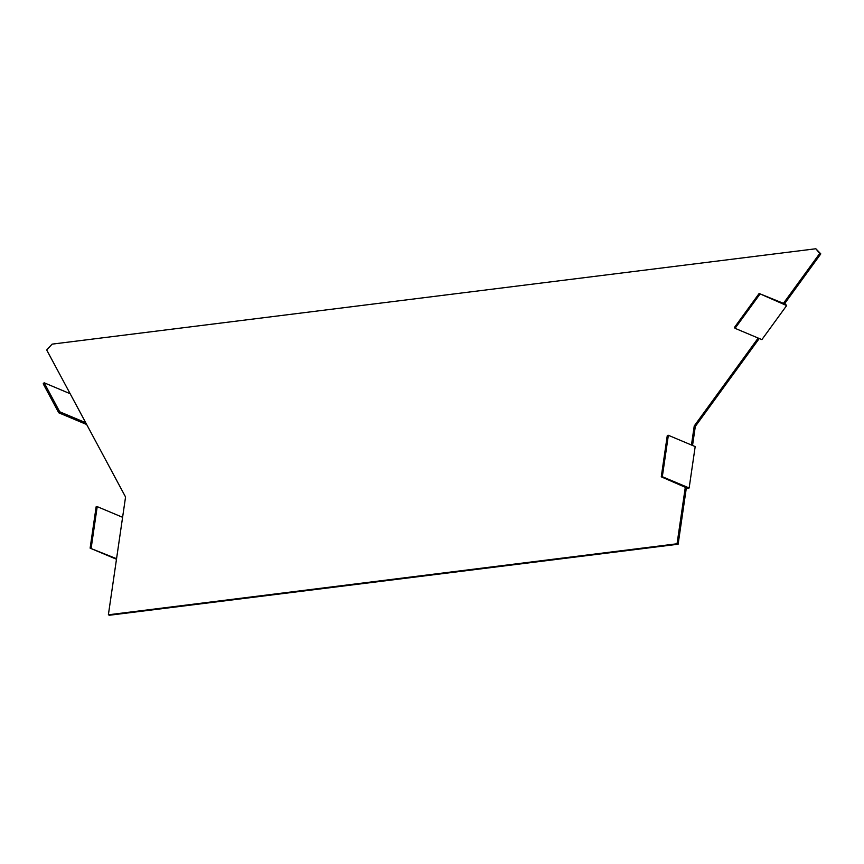 <?xml version="1.0" encoding="UTF-8"?>
<svg xmlns="http://www.w3.org/2000/svg" width="864" height="864" viewBox="0 0 864 864"><rect width="100%" height="100%" fill="white"/><g stroke="black" fill="none" stroke-linecap="round" stroke-linejoin="round"><path stroke-width="1.3" d="M783.238 303.61L819.72 253.444L820.8 253.897L784.318 304.063M759.262 338.504L695.315 426.427L692.539 445.468M686.416 487.404L678.132 544.223L109.458 615.244L108.378 614.79L125.561 496.994L46.699 349.985L52.11 344.131L815.843 248.756L820.8 253.897M758.182 338.051L694.235 425.974L691.459 445.014M819.72 253.444L815.843 248.756M685.346 486.95L677.052 543.769L108.378 614.79M677.052 543.769L678.132 544.223M694.235 425.974L695.315 426.427M91.174 548.024L97.211 506.628L96.152 506.758L90.115 548.154L116.564 558.695M90.115 548.154L116.478 559.246M97.211 506.628L122.602 517.298M668.358 435.294L667.3 435.424L661.262 476.831L662.321 476.701L668.358 435.294L695.185 446.58L689.148 487.976L686.286 488.333M686.372 487.771L661.262 476.831M662.321 476.701L689.148 487.976M86.13 423.49L85.59 424.073L58.763 412.798L43.2 383.789L44.14 382.774L59.702 411.782L58.763 412.798M70.049 393.52L85.612 422.528M59.702 411.782L85.514 422.636M44.14 382.774L69.952 393.628M786.64 305.575L761.886 339.617L735.059 328.331L734.389 327.521L759.143 293.479L786.64 305.575L784.814 303.372M759.143 293.479L784.512 303.793M759.812 294.3L735.059 328.331"/></g></svg>
